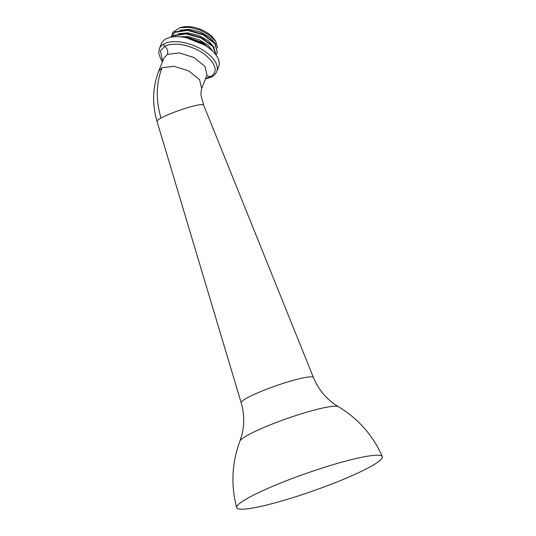 <?xml version="1.0" encoding="UTF-8"?>
<svg xmlns="http://www.w3.org/2000/svg" width="536" height="536" viewBox="0 0 536 536"><rect width="100%" height="100%" fill="white"/><g stroke="black" fill="none" stroke-linecap="round" stroke-linejoin="round"><path stroke-width="0.8" d="M382.349 456.618A77.171 9.407 -19.3 0 0 329.278 465.824A77.171 9.407 -19.3 0 0 249.361 497.314A77.171 9.407 160.7 0 0 236.684 507.632A77.171 9.407 160.7 0 0 289.192 498.775A77.171 9.407 160.7 0 0 369.726 467.097A77.171 9.407 -19.3 0 0 382.349 456.618C372.929 435.333 358.262 418.683 338.35 406.663A52.428 6.392 -19.3 0 0 300.508 414.08A52.428 6.392 -19.3 0 0 248.449 434.776A52.428 6.392 160.7 0 0 239.9 441.141C231.84 462.957 230.768 485.12 236.684 507.632M205.656 78.464L210.246 76.842C213.214 75.047 221.87 69.184 205.167 54.732C196.055 47.671 182.97 44.254 177.054 44.233C170.709 44.207 166.582 44.91 164.673 46.357L160.438 50.833L162.649 61.312M159.38 48.682L161.349 43.731A30.867 15.638 21.7 0 1 165.838 38.994A30.867 15.638 -158.3 0 1 201.375 43.195A30.867 15.638 -158.3 0 1 218.695 66.611L216.725 71.556A30.867 15.638 -158.3 0 0 199.399 48.139A30.867 15.638 -158.3 0 0 163.869 43.945A30.867 15.638 -158.3 0 0 159.38 48.682L158.756 53.372L160.921 59.55L162.448 61.808M204.812 45.145A21.206 10.74 -158.3 0 0 186.193 37.721M212.725 51.228L202.42 42.458L188.103 37.527L182.039 37.018M171.788 37.071L173.456 35.872L185.918 33.868L201.034 38.009L212.859 46.411L216.216 55.282M171.453 37.131L173.637 35.43L186.139 33.426L201.67 37.781L213.435 46.438L216.256 55.349M175.044 31.899L171.225 36.314L174.87 32.341L187.607 30.358L203.318 34.894L214.963 43.718L217.341 52.669L215.137 43.275L203.492 34.451L187.781 29.916L175.044 31.899M170.93 37.225L171.225 36.314M179.922 27.671L182.917 27.001A22.063 11.176 21.7 0 0 181.965 27.195L182.635 27.041A21.36 10.82 -158.3 0 1 214.748 39.852L215.82 41.486L209.482 35.175L199.982 30.076L189.362 27.356L179.922 27.671L172.82 32.354L172.203 34.405M216.497 54.123L217.341 52.669M172.82 32.354A24.448 12.388 -158.3 0 0 172.639 32.763A24.448 12.388 -158.3 0 0 172.632 32.783M217.629 47.885L215.82 41.486M215.526 43.791L209.737 37.265L200.095 31.946L189.154 29.333L179.821 30.204M214.119 47.322L208.33 40.803L198.689 35.477L187.747 32.864L178.414 33.735M213.013 51.516L207.981 45.185L199.077 39.758L188.525 36.656L178.924 36.736M239.9 441.141L241.676 435.647C244.557 424.793 244.403 413.866 241.207 402.871A38.277 4.663 160.7 0 1 247.491 397.739A38.277 4.663 -19.3 0 1 287.182 382.108A38.277 4.663 -19.3 0 1 313.46 377.572C318.712 390.148 327.014 399.843 338.35 406.663M162.026 67.757L158.656 71.315C152.539 87.214 151.989 103.897 157.014 121.364A24.696 3.008 -19.3 0 1 161.068 118.054C155.715 100.319 156.036 83.556 162.026 67.757L173.939 66.25L188.672 70.906L199.553 79.63L201.67 88.467L200.926 92.721L201.047 95.455L203.626 105.043L313.46 377.572M161.068 118.054A24.696 3.008 -19.3 0 1 186.675 107.964A24.696 3.008 -19.3 0 1 203.626 105.043M158.656 71.315L163.983 57.962L167.353 54.411L179.272 52.903L193.999 57.56L204.879 66.283L206.99 75.12L201.663 88.467M206.608 76.085A6.171 4.904 -118.6 0 1 210.246 76.842A1.849 1.474 61.4 0 0 211.66 76.956C214.085 75.643 215.774 73.847 216.725 71.556M167.353 54.411A6.171 4.904 61.4 0 0 164.673 46.357A1.849 1.474 -118.6 0 1 163.869 43.945M157.014 121.364L241.207 402.871M205.456 78.966L211.666 76.95M186.32 37.741L204.712 45.084"/></g></svg>
